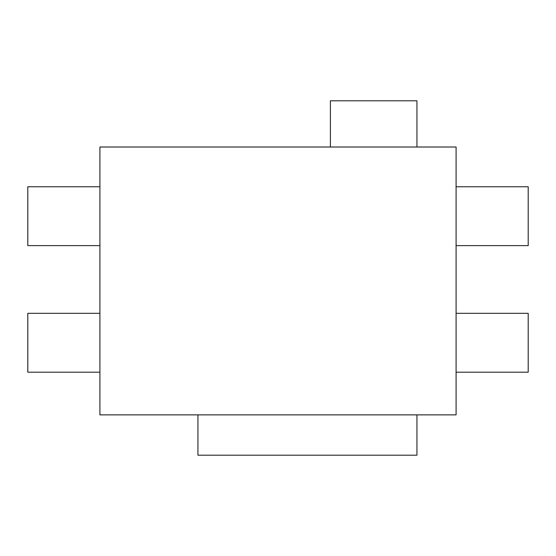 <?xml version="1.0" encoding="UTF-8"?>
<svg xmlns="http://www.w3.org/2000/svg" width="556" height="556" viewBox="0 0 556 556"><rect width="100%" height="100%" fill="white"/><g stroke="black" fill="none" stroke-linecap="round" stroke-linejoin="round"><path stroke-width="0.83" d="M99.913 147.013L456.087 147.013L456.087 414.873L99.913 414.873L99.913 147.013M99.913 245.62L27.8 245.62L27.8 186.753L99.913 186.753M456.087 245.62L528.2 245.62L528.2 186.753L456.087 186.753M99.913 372.193L27.8 372.193L27.8 313.32L99.913 313.32M456.087 372.193L528.2 372.193L528.2 313.32L456.087 313.32M330.396 147.013L330.396 100.803L416.937 100.803L416.937 147.013M416.937 414.873L416.937 455.197L197.936 455.197L197.936 414.873"/></g></svg>
